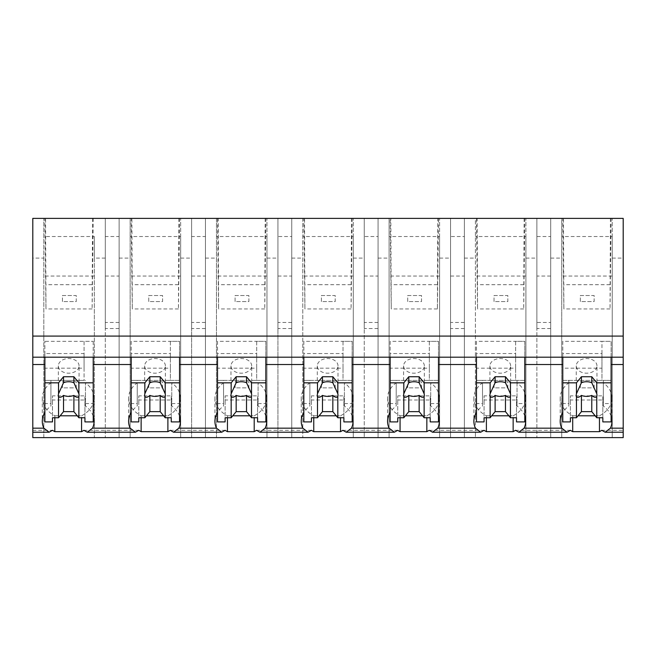 <?xml version="1.0" encoding="UTF-8"?>
<svg xmlns="http://www.w3.org/2000/svg" width="656" height="656" viewBox="0 0 656 656"><rect width="100%" height="100%" fill="white"/><g stroke="black" fill="none" stroke-linecap="round" stroke-linejoin="round"><path stroke-width="0.49" stroke-dasharray="3.28 2.46" d="M32.8 258.103L32.8 437.618L43.829 437.618L43.829 218.382L43.829 437.618L623.2 437.618L623.2 218.382L561.725 218.382L561.725 437.618L561.725 218.382L536.887 218.382L536.887 437.618L536.887 218.382L536.887 328.549L536.887 218.382L475.403 218.382L475.403 437.618L475.403 218.382L450.565 218.382L450.565 437.618L450.565 218.382L450.565 328.549L450.565 218.382L389.09 218.382L389.09 437.618L389.09 218.382L364.252 218.382L364.252 437.618L364.252 218.382L364.252 328.549L364.252 218.382L302.777 218.382L302.777 437.618L302.777 218.382L277.939 218.382L277.939 437.618L277.939 218.382L277.939 328.549L277.939 218.382L216.455 218.382L216.455 437.618L216.455 218.382L191.618 218.382L191.618 437.618L191.618 218.382L191.618 328.549L191.618 218.382L130.142 218.382L130.142 437.618L130.142 218.382L105.304 218.382L105.304 437.618L105.304 218.382L105.304 328.549L105.304 218.382L32.8 218.382L32.8 258.103L43.829 258.103M32.8 432.214L32.8 430.295L32.8 432.214M623.2 432.214L623.2 430.295L623.2 432.214M601.79 430.295L623.2 430.295M515.477 430.295L570.376 430.295M429.163 430.295L484.062 430.295M342.842 430.295L397.741 430.295M256.529 430.295L311.428 430.295M170.216 430.295L225.115 430.295M83.894 430.295L138.793 430.295M32.8 430.295L52.48 430.295M54.809 417.749L54.809 415.789A31.291 22.124 180 0 1 42.296 398.094A31.291 22.124 180 0 1 50.93 382.833L50.93 406.023A31.291 22.124 180 0 0 44.887 412.476M50.93 406.023L50.93 403.588L44.887 403.588L44.887 364.523M92.537 218.382L92.127 308.951L93.242 218.382L45.567 218.382L45.977 308.951L44.862 218.382L45.567 218.382M93.242 218.382L44.862 218.382M550.696 236.529L550.696 437.618L550.696 218.382L536.887 218.382L550.696 218.382L550.696 236.529L536.887 236.529M105.304 276.045L119.113 276.045L119.113 437.618L119.113 218.382L119.113 328.549L119.113 218.382L105.304 218.382L119.113 218.382L119.113 236.529L105.304 236.529M476.436 218.382L477.15 218.382L477.56 308.951L476.436 218.382L524.825 218.382L477.15 218.382M191.618 276.045L205.435 276.045L205.435 437.618L205.435 218.382L205.435 328.549L205.435 218.382L191.618 218.382L205.435 218.382L205.435 236.529L191.618 236.529M217.489 218.382L218.202 218.382L218.612 308.951L217.489 218.382L265.877 218.382L218.202 218.382M178.85 218.382L178.44 308.951L179.564 218.382L131.881 218.382L132.291 308.951L131.175 218.382L131.881 218.382M179.564 218.382L131.175 218.382M371.157 218.382L364.252 218.382L371.157 218.382M438.511 218.382L437.798 218.382L437.388 308.951L438.511 218.382L390.123 218.382L390.828 218.382L391.238 308.951L390.123 218.382M437.798 218.382L390.828 218.382M284.843 218.382L277.939 218.382L284.843 218.382M351.485 218.382L351.075 308.951L352.19 218.382L304.515 218.382L304.925 308.951L303.81 218.382L304.515 218.382M352.19 218.382L303.81 218.382M610.433 218.382L610.023 308.951L611.138 218.382L563.463 218.382L563.873 308.951L562.758 218.382L563.463 218.382M611.138 218.382L562.758 218.382M457.47 218.382L464.382 218.382L457.47 218.382M105.304 258.103L94.341 258.103L94.341 437.618L94.341 236.529L43.829 236.529M94.341 258.103L94.341 236.529M94.341 276.045L43.829 276.045M77.277 415.789L81.565 415.789L81.565 417.749M54.809 415.789L60.139 415.789M81.565 415.789A31.291 22.124 180 0 0 94.087 398.094A31.291 22.124 180 0 0 85.452 382.833L85.452 406.023L85.452 382.833M93.218 416.125A31.291 22.124 180 0 0 85.452 406.023M50.93 382.833L50.93 380.39L44.887 380.39L44.887 341.333L44.887 357.2L44.887 353.535L84.075 353.535L84.075 380.39L44.887 380.39L44.887 368.188L84.075 368.188L84.075 341.333L93.218 341.333L44.887 341.333M50.93 403.588L50.93 380.39M44.887 403.588L44.887 380.39L85.452 380.39M93.218 341.333L93.218 380.39L93.218 341.333M119.113 328.549L105.304 328.549M119.113 322.449L105.304 322.449M92.127 284.696L45.977 284.696M92.127 308.951L45.977 308.951M119.113 276.045L119.113 236.529M85.452 403.588L93.218 403.588L93.218 364.523M141.13 417.749L141.13 415.789A31.291 22.124 180 0 1 128.609 398.094A31.291 22.124 180 0 1 137.243 382.833L137.243 406.023A31.291 22.124 180 0 0 131.2 412.476M137.243 406.023L137.243 403.588L131.2 403.588L131.2 364.523M93.218 403.588L93.218 421.898M550.696 276.045L536.887 276.045M550.696 258.103L561.725 258.103M612.237 236.529L612.237 437.618L612.237 218.382L612.237 236.529L561.725 236.529M612.237 258.103L623.2 258.103M550.696 322.449L550.696 218.382L550.696 322.449L536.887 322.449M550.696 328.549L536.887 328.549M610.023 308.951L563.873 308.951M610.023 284.696L563.873 284.696M612.237 276.045L561.725 276.045M611.113 416.125A31.291 22.124 180 0 0 603.348 406.023L603.348 403.588L611.113 403.588L611.113 364.523M572.704 417.749L572.704 415.789A31.291 22.124 180 0 1 560.191 398.094A31.291 22.124 180 0 1 568.818 382.833L568.818 406.023A31.291 22.124 180 0 0 562.782 412.476M595.172 415.789L599.461 415.789L599.461 417.749M572.704 415.789L578.034 415.789M599.461 415.789A31.291 22.124 180 0 0 611.982 398.094A31.291 22.124 180 0 0 603.348 382.833L603.348 406.023M562.782 341.333L562.782 357.2L562.782 353.535L601.97 353.535L601.97 380.39L562.782 380.39L562.782 341.333L611.113 341.333L611.113 380.39L603.348 380.39L603.348 403.588M611.113 403.588L611.113 341.333L601.97 341.333L601.97 353.535M603.348 382.833L603.348 380.39M568.818 406.023L568.818 403.588L562.782 403.588L562.782 364.523M524.8 416.125A31.291 22.124 180 0 0 517.035 406.023L517.035 403.588L524.8 403.588L524.8 364.523M568.818 382.833L568.818 380.39L562.782 380.39L562.782 368.188L601.97 368.188L601.97 341.333M568.818 403.588L568.818 380.39M562.782 403.588L562.782 380.39L611.113 380.39L611.113 421.898M119.113 258.103L130.142 258.103M180.654 236.529L180.654 437.618L180.654 218.382L180.654 236.529L130.142 236.529M180.654 258.103L191.618 258.103M205.435 328.549L191.618 328.549M205.435 322.449L191.618 322.449M178.44 284.696L132.291 284.696M178.44 308.951L132.291 308.951M180.654 276.045L130.142 276.045M205.435 276.045L205.435 236.529M163.59 415.789L167.887 415.789L167.887 417.749M141.13 415.789L146.452 415.789M167.887 415.789A31.291 22.124 180 0 0 180.4 398.094A31.291 22.124 180 0 0 171.765 382.833L171.765 406.023L171.765 382.833M179.539 416.125A31.291 22.124 180 0 0 171.765 406.023M131.2 341.333L131.2 357.2L131.2 353.535L170.388 353.535L170.388 380.39L131.2 380.39L131.2 341.333L179.539 341.333L179.539 380.39L171.765 380.39M131.2 403.588L131.2 368.188L170.388 368.188L170.388 341.333L179.539 341.333L179.539 380.39L131.2 380.39L137.243 380.39L137.243 382.833M137.243 403.588L137.243 380.39M171.765 403.588L179.539 403.588L179.539 364.523M227.443 417.749L227.443 415.789A31.291 22.124 180 0 1 214.93 398.094A31.291 22.124 180 0 1 223.557 382.833L223.557 406.023A31.291 22.124 180 0 0 217.513 412.476M223.557 406.023L223.557 403.588L217.513 403.588L217.513 364.523M179.539 403.588L179.539 421.898M205.435 258.103L216.455 258.103M266.967 236.529L266.967 437.618L266.967 218.382L266.967 236.529L216.455 236.529M266.967 258.103L277.939 258.103M277.939 276.045L291.748 276.045L291.748 437.618L291.748 218.382L291.748 328.549L291.748 218.382L291.748 236.529L277.939 236.529M291.748 328.549L277.939 328.549M291.748 322.449L277.939 322.449M265.172 218.382L264.762 308.951L265.877 218.382M264.762 284.696L218.612 284.696M264.762 308.951L218.612 308.951M266.967 276.045L216.455 276.045M291.748 276.045L291.748 236.529M249.903 415.789L254.2 415.789L254.2 417.749M227.443 415.789L232.773 415.789M254.2 415.789A31.291 22.124 180 0 0 266.713 398.094A31.291 22.124 180 0 0 258.087 382.833L258.087 406.023L258.087 382.833M265.852 416.125A31.291 22.124 180 0 0 258.087 406.023M217.513 341.333L217.513 357.2L217.513 353.535L256.701 353.535L256.701 380.39L217.513 380.39L217.513 341.333L265.852 341.333L265.852 380.39L258.087 380.39M217.513 403.588L217.513 368.188L256.701 368.188L256.701 341.333L265.852 341.333L265.852 380.39L217.513 380.39L223.557 380.39L223.557 382.833M223.557 403.588L223.557 380.39M258.087 403.588L265.852 403.588L265.852 364.523M313.757 417.749L313.757 415.789A31.291 22.124 180 0 1 301.243 398.094A31.291 22.124 180 0 1 309.87 382.833L309.87 406.023A31.291 22.124 180 0 0 303.835 412.476M309.87 406.023L309.87 403.588L303.835 403.588L303.835 364.523M265.852 403.588L265.852 421.898M291.748 258.103L302.777 258.103M353.289 236.529L353.289 437.618L353.289 218.382L353.289 236.529L302.777 236.529M353.289 258.103L364.252 258.103M364.252 276.045L378.061 276.045L378.061 437.618L378.061 218.382L378.061 328.549L378.061 218.382L378.061 236.529L364.252 236.529M378.061 328.549L364.252 328.549M378.061 322.449L364.252 322.449M351.075 284.696L304.925 284.696M351.075 308.951L304.925 308.951M353.289 276.045L302.777 276.045M378.061 276.045L378.061 236.529M336.225 415.789L340.513 415.789L340.513 417.749M313.757 415.789L319.087 415.789M340.513 415.789A31.291 22.124 180 0 0 353.035 398.094A31.291 22.124 180 0 0 344.4 382.833L344.4 406.023L344.4 382.833M352.165 416.125A31.291 22.124 180 0 0 344.4 406.023M303.835 341.333L303.835 357.2L303.835 353.535L343.022 353.535L343.022 380.39L303.835 380.39L303.835 341.333L352.165 341.333L352.165 380.39L344.4 380.39M303.835 403.588L303.835 368.188L343.022 368.188L343.022 341.333L352.165 341.333L352.165 380.39L303.835 380.39L309.87 380.39L309.87 382.833M309.87 403.588L309.87 380.39M344.4 403.588L352.165 403.588L352.165 364.523M400.07 417.749L400.07 415.789A31.291 22.124 180 0 1 387.557 398.094A31.291 22.124 180 0 1 396.191 382.833L396.191 406.023A31.291 22.124 180 0 0 390.148 412.476M396.191 406.023L396.191 403.588L390.148 403.588L390.148 364.523M352.165 403.588L352.165 421.898M378.061 258.103L389.09 258.103M439.602 236.529L439.602 437.618L439.602 218.382L439.602 236.529L389.09 236.529M439.602 258.103L450.565 258.103M450.565 276.045L464.382 276.045L464.382 437.618L464.382 218.382L464.382 328.549L464.382 218.382L464.382 236.529L450.565 236.529M464.382 328.549L450.565 328.549M464.382 322.449L450.565 322.449M437.388 284.696L391.238 284.696M437.388 308.951L391.238 308.951M439.602 276.045L389.09 276.045M464.382 276.045L464.382 236.529M422.538 415.789L426.835 415.789L426.835 417.749M400.07 415.789L405.4 415.789M426.835 415.789A31.291 22.124 180 0 0 439.348 398.094A31.291 22.124 180 0 0 430.713 382.833L430.713 406.023L430.713 382.833M438.487 416.125A31.291 22.124 180 0 0 430.713 406.023M390.148 341.333L390.148 357.2L390.148 353.535L429.336 353.535L429.336 380.39L390.148 380.39L390.148 341.333L438.487 341.333L438.487 380.39L430.713 380.39M390.148 403.588L390.148 368.188L429.336 368.188L429.336 341.333L438.487 341.333L438.487 380.39L390.148 380.39L396.191 380.39L396.191 382.833M396.191 403.588L396.191 380.39M430.713 403.588L438.487 403.588L438.487 364.523M486.391 417.749L486.391 415.789A31.291 22.124 180 0 1 473.87 398.094A31.291 22.124 180 0 1 482.504 382.833L482.504 406.023A31.291 22.124 180 0 0 476.461 412.476M482.504 406.023L482.504 403.588L476.461 403.588L476.461 364.523M438.487 403.588L438.487 421.898M464.382 258.103L475.403 258.103M525.915 236.529L525.915 437.618L525.915 218.382L525.915 236.529L475.403 236.529M525.915 258.103L536.887 258.103M524.119 218.382L523.709 308.951L524.825 218.382M523.709 284.696L477.56 284.696M523.709 308.951L477.56 308.951M525.915 276.045L475.403 276.045M508.851 415.789L513.148 415.789L513.148 417.749M486.391 415.789L491.721 415.789M513.148 415.789A31.291 22.124 180 0 0 525.661 398.094A31.291 22.124 180 0 0 517.035 382.833L517.035 406.023M476.461 341.333L476.461 357.2L476.461 353.535L515.649 353.535L515.649 380.39L476.461 380.39L476.461 341.333L524.8 341.333L524.8 380.39L517.035 380.39L517.035 382.833M476.461 403.588L476.461 368.188L515.649 368.188L515.649 341.333L524.8 341.333L524.8 380.39L476.461 380.39L482.504 380.39L482.504 382.833M482.504 403.588L482.504 380.39M517.035 403.588L517.035 380.39M524.8 403.588L524.8 421.898M84.075 341.333L84.075 353.535M44.887 421.898L44.887 368.188M84.936 421.898L84.936 400.004L52.48 400.004L52.48 395.855L52.48 417.749M52.48 421.898L52.48 400.004M84.075 368.188L84.075 380.39M44.887 353.535L44.887 380.39M79.064 365.868A10.357 7.323 180 0 0 68.708 358.545A10.357 7.323 180 0 0 58.351 365.868A10.357 7.323 180 0 0 68.708 373.19A10.357 7.323 180 0 0 79.064 365.868L79.064 395.166M84.936 417.749L84.936 395.855L52.48 395.855M84.936 400.004L84.936 395.855M58.351 365.868L58.351 395.166M170.388 341.333L170.388 353.535M131.2 421.898L131.2 368.188M171.249 421.898L171.249 400.004L138.793 400.004L138.793 395.855L138.793 417.749M138.793 421.898L138.793 400.004M170.388 368.188L170.388 380.39M131.2 353.535L131.2 380.39M165.378 365.868A10.357 7.323 180 0 0 155.021 358.545A10.357 7.323 180 0 0 144.664 365.868A10.357 7.323 180 0 0 155.021 373.19A10.357 7.323 180 0 0 165.378 365.868L165.378 395.166M171.249 417.749L171.249 395.855L138.793 395.855M171.249 400.004L171.249 395.855M144.664 365.868L144.664 395.166M256.701 341.333L256.701 353.535M217.513 421.898L217.513 368.188M257.57 421.898L257.57 400.004L225.115 400.004L225.115 395.855L225.115 417.749M225.115 421.898L225.115 400.004M256.701 368.188L256.701 380.39M217.513 353.535L217.513 380.39M251.699 365.868A10.357 7.323 180 0 0 241.342 358.545A10.357 7.323 180 0 0 230.978 365.868A10.357 7.323 180 0 0 241.342 373.19A10.357 7.323 180 0 0 251.699 365.868L251.699 395.166M257.57 417.749L257.57 395.855L225.115 395.855M257.57 400.004L257.57 395.855M230.978 365.868L230.978 395.166M343.022 341.333L343.022 353.535M303.835 421.898L303.835 368.188M343.883 421.898L343.883 400.004L311.428 400.004L311.428 395.855L311.428 417.749M311.428 421.898L311.428 400.004M343.022 368.188L343.022 380.39M303.835 353.535L303.835 380.39M338.012 365.868A10.357 7.323 180 0 0 327.656 358.545A10.357 7.323 180 0 0 317.299 365.868A10.357 7.323 180 0 0 327.656 373.19A10.357 7.323 180 0 0 338.012 365.868L338.012 395.166M343.883 417.749L343.883 395.855L311.428 395.855M343.883 400.004L343.883 395.855M317.299 365.868L317.299 395.166M429.336 341.333L429.336 353.535M390.148 421.898L390.148 368.188M430.197 421.898L430.197 400.004L397.741 400.004L397.741 395.855L397.741 417.749M397.741 421.898L397.741 400.004M429.336 368.188L429.336 380.39M390.148 353.535L390.148 380.39M424.325 365.868A10.357 7.323 180 0 0 413.969 358.545A10.357 7.323 180 0 0 403.612 365.868A10.357 7.323 180 0 0 413.969 373.19A10.357 7.323 180 0 0 424.325 365.868L424.325 395.166M430.197 417.749L430.197 395.855L397.741 395.855M430.197 400.004L430.197 395.855M403.612 365.868L403.612 395.166M515.649 341.333L515.649 353.535M476.461 421.898L476.461 368.188M516.51 421.898L516.51 400.004L484.062 400.004L484.062 395.855L484.062 417.749M484.062 421.898L484.062 400.004M515.649 368.188L515.649 380.39M476.461 353.535L476.461 380.39M510.647 365.868A10.357 7.323 180 0 0 500.29 358.545A10.357 7.323 180 0 0 489.925 365.868A10.357 7.323 180 0 0 500.29 373.19A10.357 7.323 180 0 0 510.647 365.868L510.647 395.166M516.51 417.749L516.51 395.855L484.062 395.855M516.51 400.004L516.51 395.855M489.925 365.868L489.925 395.166M562.782 421.898L562.782 368.188M602.831 421.898L602.831 400.004L570.376 400.004L570.376 395.855L570.376 417.749M570.376 421.898L570.376 400.004M601.97 368.188L601.97 380.39M562.782 353.535L562.782 380.39M596.96 365.868A10.357 7.323 180 0 0 586.603 358.545A10.357 7.323 180 0 0 576.247 365.868A10.357 7.323 180 0 0 586.603 373.19A10.357 7.323 180 0 0 596.96 365.868L596.96 395.166M602.831 417.749L602.831 395.855L570.376 395.855M602.831 400.004L602.831 395.855M576.247 365.868L576.247 395.166M62.443 301.571L62.443 295.528L76.252 295.528L76.252 301.571L62.443 301.571L62.443 295.528L76.252 295.528L76.252 301.571L62.443 301.571M148.756 301.571L148.756 295.528L162.573 295.528L162.573 301.571L148.756 301.571L148.756 295.528L162.573 295.528L162.573 301.571L148.756 301.571M235.078 301.571L235.078 295.528L248.886 295.528L248.886 301.571L235.078 301.571L235.078 295.528L248.886 295.528L248.886 301.571L235.078 301.571M321.391 301.571L321.391 295.528L335.2 295.528L335.2 301.571L321.391 301.571L321.391 295.528L335.2 295.528L335.2 301.571L321.391 301.571M407.704 301.571L407.704 295.528L421.521 295.528L421.521 301.571L407.704 301.571L407.704 295.528L421.521 295.528L421.521 301.571L407.704 301.571M494.025 301.571L494.025 295.528L507.834 295.528L507.834 301.571L494.025 301.571L494.025 295.528L507.834 295.528L507.834 301.571L494.025 301.571M580.339 301.571L580.339 295.528L594.147 295.528L594.147 301.571L580.339 301.571L580.339 295.528L594.147 295.528L594.147 301.571L580.339 301.571M62.443 387.885L62.443 381.841L76.252 381.841L76.252 387.885L62.443 387.885L62.443 381.841L76.252 381.841L76.252 387.885L62.443 387.885M148.756 387.885L148.756 381.841L162.573 381.841L162.573 387.885L148.756 387.885L148.756 381.841L162.573 381.841L162.573 387.885L148.756 387.885M235.078 387.885L235.078 381.841L248.886 381.841L248.886 387.885L235.078 387.885L235.078 381.841L248.886 381.841L248.886 387.885L235.078 387.885M321.391 387.885L321.391 381.841L335.2 381.841L335.2 387.885L321.391 387.885L321.391 381.841L335.2 381.841L335.2 387.885L321.391 387.885M407.704 387.885L407.704 381.841L421.521 381.841L421.521 387.885L407.704 387.885L407.704 381.841L421.521 381.841L421.521 387.885L407.704 387.885M494.025 387.885L494.025 381.841L507.834 381.841L507.834 387.885L494.025 387.885L494.025 381.841L507.834 381.841L507.834 387.885L494.025 387.885M580.339 387.885L580.339 381.841L594.147 381.841L594.147 387.885L580.339 387.885L580.339 381.841L594.147 381.841L594.147 387.885L580.339 387.885M42.296 398.094L42.296 421.283M94.087 398.094L94.087 421.283M560.191 398.094L560.191 421.283M611.982 398.094L611.982 421.283M128.609 398.094L128.609 421.283M180.4 398.094L180.4 421.283M214.93 398.094L214.93 421.283M266.713 398.094L266.713 421.283M301.243 398.094L301.243 421.283M353.035 398.094L353.035 421.283M387.557 398.094L387.557 421.283M439.348 398.094L439.348 421.283M473.87 398.094L473.87 421.283M525.661 398.094L525.661 421.283"/><path stroke-width="0.98" d="M623.2 357.2L623.2 437.618L32.8 437.618L32.8 364.523L44.887 364.523L44.887 357.2L623.2 357.2L623.2 336.085L32.8 336.085L32.8 364.523M623.2 336.085L623.2 218.382L32.8 218.382L32.8 336.085M623.2 428.163L610.424 428.163L605.16 432.214L601.79 430.295A31.291 22.124 -0 0 1 599.461 431.664L572.704 431.664A31.291 22.124 -0 0 1 570.376 430.295L567.005 432.214L518.847 432.214L515.477 430.295A31.291 22.124 -0 0 1 513.148 431.664L486.391 431.664A31.291 22.124 -0 0 1 484.062 430.295L480.692 432.214L432.534 432.214L429.163 430.295A31.291 22.124 -0 0 1 426.835 431.664L400.07 431.664A31.291 22.124 -0 0 1 397.741 430.295L394.371 432.214L346.212 432.214L342.842 430.295A31.291 22.124 -0 0 1 340.513 431.664L313.757 431.664A31.291 22.124 -0 0 1 311.428 430.295L308.058 432.214L259.899 432.214L256.529 430.295A31.291 22.124 -0 0 1 254.2 431.664L227.443 431.664A31.291 22.124 -0 0 1 225.115 430.295L221.744 432.214L173.586 432.214L170.216 430.295A31.291 22.124 -0 0 1 167.887 431.664L141.13 431.664A31.291 22.124 -0 0 1 138.793 430.295L135.423 432.214L87.264 432.214L83.894 430.295A31.291 22.124 -0 0 1 81.565 431.664L54.809 431.664A31.291 22.124 -0 0 1 52.48 430.295L49.11 432.214L32.8 432.214M44.887 412.476A31.291 22.124 180 0 0 42.296 421.283A31.291 22.124 180 0 0 43.845 428.163L49.11 432.214M32.8 357.2L44.887 357.2L44.887 382.833L58.548 382.833L63.525 376.733L73.89 376.733L78.868 382.833L93.218 382.833L93.218 357.2L93.218 364.523L131.2 364.523L131.2 357.2L131.2 382.833L144.861 382.833L149.847 376.733L160.203 376.733L165.189 382.833L179.539 382.833L179.539 357.2L179.539 364.523L217.513 364.523L217.513 357.2L217.513 382.833L231.174 382.833L236.16 376.733L246.517 376.733L251.502 382.833L265.852 382.833L265.852 357.2L265.852 364.523L303.835 364.523L303.835 357.2L303.835 382.833L317.496 382.833L322.473 376.733L332.83 376.733L337.815 382.833L352.165 382.833L352.165 357.2L352.165 364.523L390.148 364.523L390.148 357.2L390.148 382.833L403.809 382.833L408.795 376.733L419.151 376.733L424.137 382.833L438.487 382.833L438.487 357.2L438.487 364.523L476.461 364.523L476.461 357.2L476.461 382.833L490.122 382.833L495.108 376.733L505.464 376.733L510.45 382.833L524.8 382.833L524.8 357.2L524.8 364.523L562.782 364.523L562.782 357.2L562.782 382.833L576.444 382.833L581.421 376.733L591.778 376.733L596.763 382.833L611.113 382.833L611.113 357.2L611.113 364.523L623.2 364.523M54.809 417.749L54.809 431.664M81.565 417.749L81.565 431.664M60.139 415.789L77.277 415.789M131.2 412.476A31.291 22.124 180 0 0 128.609 421.283A31.291 22.124 180 0 0 130.159 428.163L92.529 428.163A31.291 22.124 180 0 0 94.087 421.283A31.291 22.124 180 0 0 93.218 416.125M92.529 428.163L87.264 432.214M610.424 428.163A31.291 22.124 180 0 0 611.982 421.283A31.291 22.124 180 0 0 611.113 416.125M562.782 412.476A31.291 22.124 180 0 0 560.191 421.283A31.291 22.124 180 0 0 561.741 428.163L524.111 428.163L518.847 432.214M561.741 428.163L567.005 432.214M572.704 417.749L572.704 431.664M599.461 417.749L599.461 431.664M578.034 415.789L595.172 415.789M524.111 428.163A31.291 22.124 180 0 0 525.661 421.283A31.291 22.124 180 0 0 524.8 416.125M130.159 428.163L135.423 432.214M141.13 417.749L141.13 431.664M167.887 417.749L167.887 431.664M146.452 415.789L163.59 415.789M217.513 412.476A31.291 22.124 180 0 0 214.93 421.283A31.291 22.124 180 0 0 216.48 428.163L178.85 428.163A31.291 22.124 180 0 0 180.4 421.283A31.291 22.124 180 0 0 179.539 416.125M178.85 428.163L173.586 432.214M216.48 428.163L221.744 432.214M227.443 417.749L227.443 431.664M254.2 417.749L254.2 431.664M232.773 415.789L249.903 415.789M303.835 412.476A31.291 22.124 180 0 0 301.243 421.283A31.291 22.124 180 0 0 302.793 428.163L265.163 428.163A31.291 22.124 180 0 0 266.713 421.283A31.291 22.124 180 0 0 265.852 416.125M265.163 428.163L259.899 432.214M302.793 428.163L308.058 432.214M313.757 417.749L313.757 431.664M340.513 417.749L340.513 431.664M319.087 415.789L336.225 415.789M390.148 412.476A31.291 22.124 180 0 0 387.557 421.283A31.291 22.124 180 0 0 389.106 428.163L351.477 428.163A31.291 22.124 180 0 0 353.035 421.283A31.291 22.124 180 0 0 352.165 416.125M351.477 428.163L346.212 432.214M389.106 428.163L394.371 432.214M400.07 417.749L400.07 431.664M426.835 417.749L426.835 431.664M405.4 415.789L422.538 415.789M476.461 412.476A31.291 22.124 180 0 0 473.87 421.283A31.291 22.124 180 0 0 475.428 428.163L437.798 428.163A31.291 22.124 180 0 0 439.348 421.283A31.291 22.124 180 0 0 438.487 416.125M437.798 428.163L432.534 432.214M475.428 428.163L480.692 432.214M486.391 417.749L486.391 431.664M513.148 417.749L513.148 431.664M491.721 415.789L508.851 415.789M78.868 382.833L78.868 393.748A10.357 7.323 180 0 1 79.064 395.166A10.357 7.323 180 0 1 78.868 396.577L78.868 417.749L84.936 417.749L84.936 421.898L93.218 421.898L93.218 382.833M58.548 382.833L58.548 393.748A10.357 7.323 180 0 0 58.351 395.166A10.357 7.323 180 0 0 58.548 396.577L58.548 417.749L52.48 417.749L52.48 421.898L44.887 421.898L44.887 382.833M58.548 393.748L63.525 382.719A10.357 7.323 0 0 1 73.89 382.719L73.89 376.733M63.525 376.733L63.525 382.719M78.868 393.748L73.89 382.719M78.868 396.577C77.728 397.798 76.071 397.405 73.89 395.404L73.89 411.64L78.868 417.749M58.548 417.749L63.525 411.64L73.89 411.64M58.548 396.577C59.688 397.798 61.344 397.405 63.525 395.404A10.357 7.323 180 0 0 73.89 395.404M63.525 395.404L63.525 411.64M165.189 382.833L165.189 393.748A10.357 7.323 180 0 1 165.378 395.166A10.357 7.323 180 0 1 165.189 396.577L165.189 417.749L171.249 417.749L171.249 421.898L179.539 421.898L179.539 382.833M144.861 382.833L144.861 393.748A10.357 7.323 180 0 0 144.664 395.166A10.357 7.323 180 0 0 144.861 396.577L144.861 417.749L138.793 417.749L138.793 421.898L131.2 421.898L131.2 382.833M144.861 393.748L149.847 382.719A10.357 7.323 0 0 1 160.203 382.719L160.203 376.733M149.847 376.733L149.847 382.719M165.189 393.748L160.203 382.719M165.189 396.577C164.049 397.798 162.385 397.405 160.203 395.404L160.203 411.64L165.189 417.749M144.861 417.749L149.847 411.64L160.203 411.64M144.861 396.577C146.001 397.798 147.666 397.405 149.847 395.404A10.357 7.323 180 0 0 160.203 395.404M149.847 395.404L149.847 411.64M251.502 382.833L251.502 393.748A10.357 7.323 180 0 1 251.699 395.166A10.357 7.323 180 0 1 251.502 396.577L251.502 417.749L257.57 417.749L257.57 421.898L265.852 421.898L265.852 382.833M231.174 382.833L231.174 393.748A10.357 7.323 180 0 0 230.978 395.166A10.357 7.323 180 0 0 231.174 396.577L231.174 417.749L225.115 417.749L225.115 421.898L217.513 421.898L217.513 382.833M231.174 393.748L236.16 382.719A10.357 7.323 0 0 1 246.517 382.719L246.517 376.733M236.16 376.733L236.16 382.719M251.502 393.748L246.517 382.719M251.502 396.577C250.362 397.798 248.706 397.405 246.517 395.404L246.517 411.64L251.502 417.749M231.174 417.749L236.16 411.64L246.517 411.64M231.174 396.577C232.314 397.798 233.979 397.405 236.16 395.404A10.357 7.323 180 0 0 246.517 395.404M236.16 395.404L236.16 411.64M337.815 382.833L337.815 393.748A10.357 7.323 180 0 1 338.012 395.166A10.357 7.323 180 0 1 337.815 396.577L337.815 417.749L343.883 417.749L343.883 421.898L352.165 421.898L352.165 382.833M317.496 382.833L317.496 393.748A10.357 7.323 180 0 0 317.299 395.166A10.357 7.323 180 0 0 317.496 396.577L317.496 417.749L311.428 417.749L311.428 421.898L303.835 421.898L303.835 382.833M317.496 393.748L322.473 382.719A10.357 7.323 0 0 1 332.83 382.719L332.83 376.733M322.473 376.733L322.473 382.719M337.815 393.748L332.83 382.719M337.815 396.577C336.676 397.798 335.019 397.405 332.83 395.404L332.83 411.64L337.815 417.749M317.496 417.749L322.473 411.64L332.83 411.64M317.496 396.577C318.636 397.798 320.292 397.405 322.473 395.404A10.357 7.323 180 0 0 332.83 395.404M322.473 395.404L322.473 411.64M424.137 382.833L424.137 393.748A10.357 7.323 180 0 1 424.325 395.166A10.357 7.323 180 0 1 424.137 396.577L424.137 417.749L430.197 417.749L430.197 421.898L438.487 421.898L438.487 382.833M403.809 382.833L403.809 393.748A10.357 7.323 180 0 0 403.612 395.166A10.357 7.323 180 0 0 403.809 396.577L403.809 417.749L397.741 417.749L397.741 421.898L390.148 421.898L390.148 382.833M403.809 393.748L408.795 382.719A10.357 7.323 0 0 1 419.151 382.719L419.151 376.733M408.795 376.733L408.795 382.719M424.137 393.748L419.151 382.719M424.137 396.577C422.997 397.798 421.332 397.405 419.151 395.404L419.151 411.64L424.137 417.749M403.809 417.749L408.795 411.64L419.151 411.64M403.809 396.577C404.949 397.798 406.613 397.405 408.795 395.404A10.357 7.323 180 0 0 419.151 395.404M408.795 395.404L408.795 411.64M510.45 382.833L510.45 393.748A10.357 7.323 180 0 1 510.647 395.166A10.357 7.323 180 0 1 510.45 396.577L510.45 417.749L516.51 417.749L516.51 421.898L524.8 421.898L524.8 382.833M490.122 382.833L490.122 393.748A10.357 7.323 180 0 0 489.925 395.166A10.357 7.323 180 0 0 490.122 396.577L490.122 417.749L484.062 417.749L484.062 421.898L476.461 421.898L476.461 382.833M490.122 393.748L495.108 382.719A10.357 7.323 0 0 1 505.464 382.719L505.464 376.733M495.108 376.733L495.108 382.719M510.45 393.748L505.464 382.719M510.45 396.577C509.31 397.798 507.646 397.405 505.464 395.404L505.464 411.64L510.45 417.749M490.122 417.749L495.108 411.64L505.464 411.64M490.122 396.577C491.262 397.798 492.927 397.405 495.108 395.404A10.357 7.323 180 0 0 505.464 395.404M495.108 395.404L495.108 411.64M596.763 382.833L596.763 393.748A10.357 7.323 180 0 1 596.96 395.166A10.357 7.323 180 0 1 596.763 396.577L596.763 417.749L602.831 417.749L602.831 421.898L611.113 421.898L611.113 382.833M576.444 382.833L576.444 393.748A10.357 7.323 180 0 0 576.247 395.166A10.357 7.323 180 0 0 576.444 396.577L576.444 417.749L570.376 417.749L570.376 421.898L562.782 421.898L562.782 382.833M576.444 393.748L581.421 382.719A10.357 7.323 0 0 1 591.778 382.719L591.778 376.733M581.421 376.733L581.421 382.719M596.763 393.748L591.778 382.719M596.763 396.577C595.623 397.798 593.967 397.405 591.778 395.404L591.778 411.64L596.763 417.749M576.444 417.749L581.421 411.64L591.778 411.64M576.444 396.577C577.583 397.798 579.24 397.405 581.421 395.404A10.357 7.323 180 0 0 591.778 395.404M581.421 395.404L581.421 411.64M43.845 428.163L32.8 428.163M623.2 432.214L605.16 432.214"/></g></svg>
